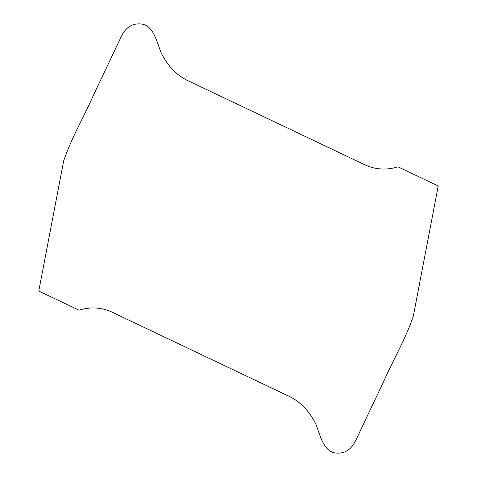 <?xml version="1.0" encoding="UTF-8"?>
<svg xmlns="http://www.w3.org/2000/svg" width="477" height="477" viewBox="0 0 477 477"><rect width="100%" height="100%" fill="white"/><g stroke="black" fill="none" stroke-linecap="round" stroke-linejoin="round"><path stroke-width="0.36" stroke-dasharray="2.38 1.79" d=""/><path stroke-width="0.72" d="M79.021 310.181C91.387 306.317 103.426 307.462 115.136 313.61L286.57 395.129C299.151 400.501 308.875 410.119 315.75 423.975C320.455 435.596 323.507 452.321 336.613 453.078C345.223 453.615 351.656 449.268 355.908 440.038L383.055 382.84C392.833 360.439 405.414 339.505 413.326 316.126L438.232 185.952L397.979 166.819C385.613 170.683 373.574 169.538 361.864 163.39L190.43 81.871C177.849 76.499 168.125 66.881 161.25 53.025C156.545 41.404 153.493 24.679 140.387 23.922C131.777 23.385 125.344 27.732 121.092 36.962L93.945 94.16C84.167 116.561 71.586 137.495 63.674 160.874L38.768 291.048L79.021 310.181"/></g></svg>
